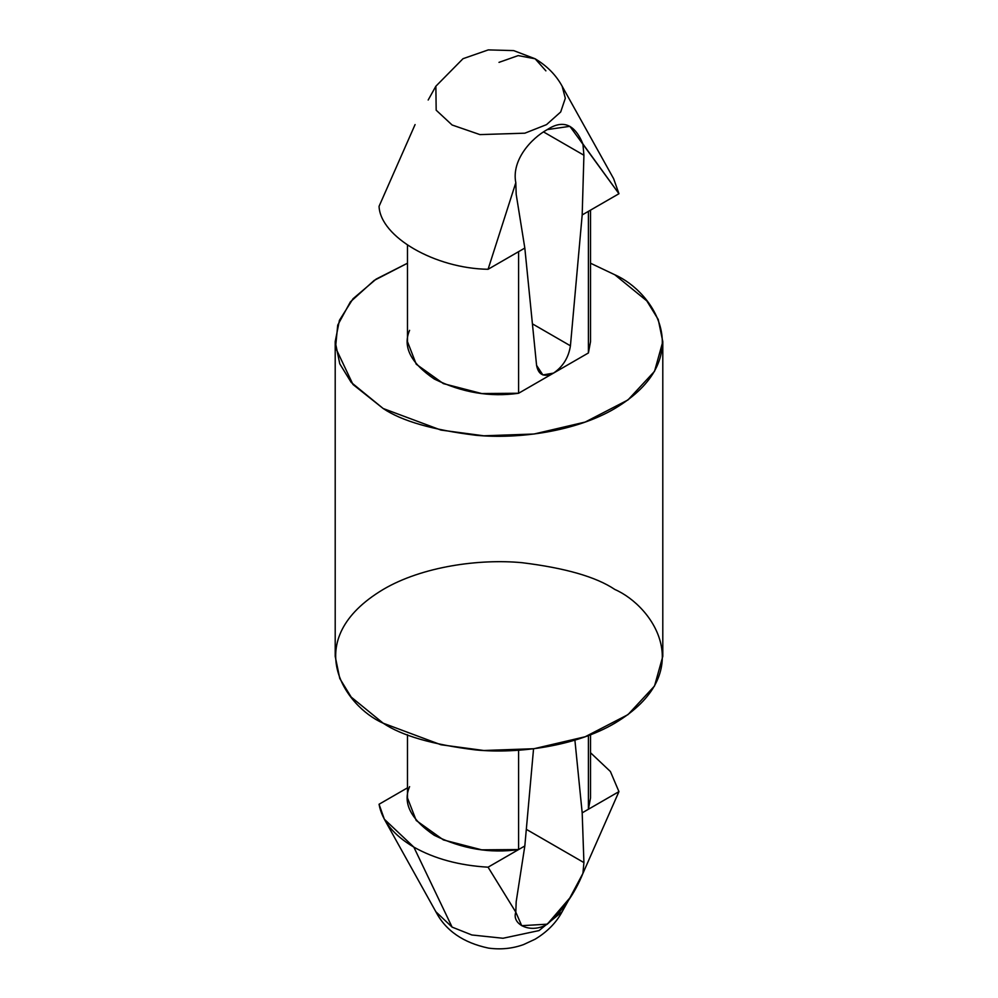 <?xml version="1.0" encoding="UTF-8"?>
<svg xmlns="http://www.w3.org/2000/svg" width="998" height="998" viewBox="0 0 998 998"><rect width="100%" height="100%" fill="white"/><g stroke="black" fill="none" stroke-linecap="round" stroke-linejoin="round"><path stroke-width="1.5" d="M407.471 245.234L407.471 341.64L416.228 364.208L443.399 383.631L481.697 393.536L518.598 393.262L518.598 251.658L488.072 269.285L515.804 182.721C511.338 160.167 531.198 138.36 547.303 129.59C531.198 138.36 511.338 160.167 515.804 182.721L516.191 194.336L524.823 248.065L536.575 365.355L542.887 374.949L553.503 373.115C562.947 366.703 568.586 357.608 570.432 345.807L582.183 214.944L583.917 155.239L582.919 143.974L618.947 193.724L588.408 211.351L588.408 352.955L590.529 341.64L590.529 210.129M588.408 786.624L588.408 809.253L618.947 791.626L610.402 771.516L590.529 752.741L610.402 771.516L618.947 791.626L582.919 873.4L569.821 897.963L547.303 924.173C531.198 934.103 511.338 924.722 515.804 912.147L488.072 867.187C459.28 865.478 434.529 858.791 413.833 847.102L384.342 819.221L379.053 804.251C382.009 820.867 393.599 835.164 413.833 847.102L452.106 927.117L413.833 847.102C434.529 858.791 459.28 865.478 488.072 867.187L518.598 849.56C490.143 853.652 462.037 848.899 434.28 835.301C410.727 819.283 402.493 803.053 409.592 786.624M407.471 734.753L407.471 797.938L416.228 820.493L443.399 839.917L481.697 849.834L518.598 849.56L524.823 845.967L533.556 748.774L524.823 845.967L516.191 901.693L515.804 912.147L521.705 925.682L547.303 924.173C562.947 910.401 574.823 893.472 582.919 873.4L618.947 791.626L588.408 809.253L588.408 735.563L588.408 809.253L590.529 797.938L590.529 734.753M569.821 897.963L562.136 911.76C556.198 922.763 547.166 931.92 535.065 939.23L523.588 944.57C512.473 948.599 500.759 949.784 488.459 948.1C463.234 942.748 445.707 930.635 435.864 911.76L452.106 927.117L471.842 934.976L503.017 938.257L539.045 930.573L562.136 911.76L539.045 930.573L503.017 938.257L471.842 934.976L452.106 927.117L435.864 911.76L384.342 819.221M407.471 787.846L379.053 804.251L407.471 787.846M518.598 849.56L518.598 750.222L518.598 849.56L488.072 867.187L515.804 912.147L516.191 901.693L524.823 845.967L518.598 849.56M582.919 873.4L583.917 862.596L526.32 829.338L583.917 862.596L582.183 812.846L574.898 740.129L582.183 812.846L583.917 862.596L582.919 873.4M588.408 330.326L588.408 352.955L553.503 373.115C544.06 377.606 538.421 375.023 536.575 365.355L524.823 248.065L516.191 194.336L515.804 182.721L488.072 269.285C435.028 268.487 380.438 236.975 379.053 206.349C380.438 236.975 435.028 268.487 488.072 269.285L518.598 251.658L518.598 393.262C490.143 397.354 462.037 392.613 434.28 379.015C410.727 362.985 402.493 346.755 409.592 330.326M428.179 100.012L435.864 86.215L463.022 58.695L488.272 49.9L513.658 50.599L535.128 58.782L518.199 55.601L499 62.363L518.199 55.601L535.128 58.782L545.894 70.858L535.128 58.782C547.079 65.955 556.073 75.1 562.136 86.215L565.317 98.253L560.701 111.963L546.517 124.638L524.873 133.183L479.938 134.605L452.106 125L436.176 110.192L435.864 86.215L436.176 110.192L452.106 125L479.938 134.605L524.873 133.183L546.517 124.638L560.701 111.963L565.317 98.253L562.136 86.215L613.658 178.754L618.947 193.724L569.87 126.322L547.303 129.59C562.947 119.361 574.823 124.164 582.919 143.974L583.917 155.239L543.536 131.923L583.917 155.239L582.183 214.944L570.432 345.807L532.421 323.851L570.432 345.807C568.586 357.608 562.947 366.703 553.503 373.115L518.598 393.262L588.408 352.955L588.408 211.351L582.183 214.944L618.947 193.724M415.081 124.575L379.053 206.349L415.081 124.575M614.818 589.456C653.353 606.335 698.974 672.789 614.818 723.201C575.958 746.167 518.486 754.051 475.834 749.947C432.645 744.633 401.757 735.713 383.182 723.201C344.647 706.322 299.026 639.868 383.182 589.456C422.042 566.49 479.514 558.618 522.166 562.71C565.355 568.024 596.243 576.944 614.818 589.456M614.818 274.774L646.804 300.885L658.231 319.472L662.797 341.64L654.526 371.318L627.979 399.936L585.202 422.054L534.03 434.018L483.818 435.802L440.941 430.076L383.182 408.519L351.196 382.396L339.769 363.808L335.203 341.64L339.42 320.333L352.993 298.789L376.184 279.066L407.471 263.223L374.175 280.413L350.373 301.895L337.723 325.111L335.528 347.616L352.993 384.504L383.182 408.519C401.757 421.031 432.645 429.938 475.834 435.265C518.486 439.357 575.958 431.473 614.818 408.519C698.974 358.107 653.353 291.641 614.818 274.774L590.529 263.223L614.818 274.774M335.203 341.64L335.203 656.335L339.769 678.49L351.196 697.091L383.182 723.201L440.941 744.758L483.818 750.496L534.03 748.712L585.202 736.749L627.979 714.63L654.526 686L662.797 656.335L662.797 341.64M524.823 248.065L518.598 251.658L524.823 248.065M588.408 809.253L582.183 812.846L588.408 809.253"/></g></svg>

